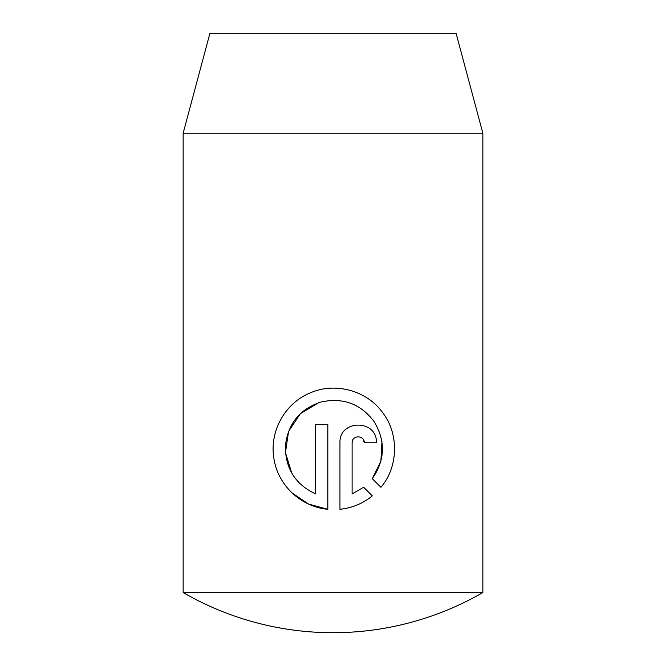 <?xml version="1.0" encoding="UTF-8"?>
<svg xmlns="http://www.w3.org/2000/svg" width="666" height="666" viewBox="0 0 666 666"><rect width="100%" height="100%" fill="white"/><g stroke="black" fill="none" stroke-linecap="round" stroke-linejoin="round"><path stroke-width="1" d="M482.85 592.549L183.15 592.549A299.7 299.7 0 0 0 482.85 592.549L482.85 133.2L183.15 133.2L209.915 33.3L456.085 33.3L482.85 133.2M380.919 487.296L372.269 478.654C385.081 460.198 385.764 441.267 374.3 421.878C361.005 403.954 343.298 397.311 321.162 401.956C299.866 408.949 287.937 423.618 285.373 445.97C285.298 468.531 295.396 484.507 315.659 493.906L315.659 424.558L327.814 424.558L327.814 509.299C300.474 506.793 277.564 484.865 273.809 457.875C269.464 430.636 285.439 402.797 310.464 392.807C335.506 381.834 367.132 390.825 382.575 412.537C399.092 433.633 398.443 466.874 380.919 487.296M364.26 442.782C364.593 434.948 351.798 434.915 352.106 442.782L352.106 493.906L363.686 487.246L372.327 495.887C362.97 503.496 352.181 507.958 339.96 509.299L339.96 442.782C339.119 419.13 377.455 419.339 376.407 442.782L364.26 442.782L363.378 439.635M183.15 592.549L183.15 133.2M352.106 442.782L352.564 440.476M339.96 509.299C352.189 507.958 362.978 503.488 372.327 495.887M363.686 487.246L352.106 493.906M291.75 473.068L285.448 452.589L288.578 431.368L300.399 413.653L318.706 402.697M381.943 441.716L380.869 461.255L372.269 478.654M292.224 493.065L308.541 504.045L327.814 509.299"/></g></svg>
